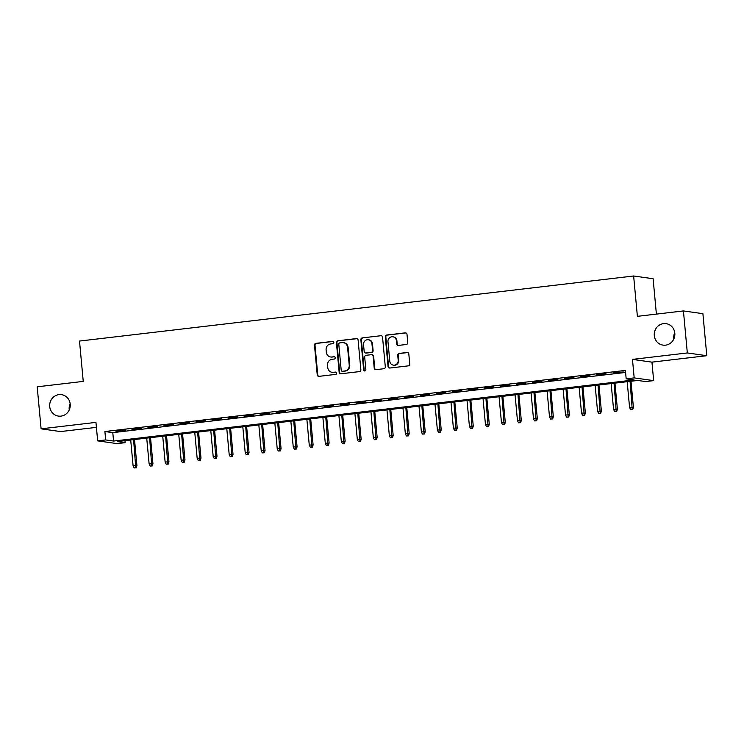 <?xml version="1.0" encoding="UTF-8"?>
<svg xmlns="http://www.w3.org/2000/svg" width="744" height="744" viewBox="0 0 744 744"><rect width="100%" height="100%" fill="white"/><g stroke="black" fill="none" stroke-linecap="round" stroke-linejoin="round"><path stroke-width="1.12" d="M333.814 342.417A1.163 1.107 -82 0 0 332.605 341.394L315.902 343.356A1.665 1.581 -82 0 0 314.479 345.188L317.232 374.883A1.665 1.581 -82 0 0 318.962 376.352L335.665 374.39A1.163 1.107 -82 0 0 335.721 372.084A1.163 1.107 -82 0 0 335.451 372.084L333.284 372.335A5.32 5.05 -82 0 1 327.769 367.648L327.537 365.174A5.32 5.05 -82 0 1 332.075 359.296L334.242 359.045A1.163 1.107 -82 0 0 334.298 356.739A1.163 1.107 -82 0 0 334.028 356.739L331.861 356.99A5.32 5.05 -82 0 1 326.346 352.303L326.114 349.829A5.32 5.05 -82 0 1 330.652 343.951L332.819 343.7A1.163 1.107 -82 0 0 333.814 342.417M332.605 341.394L333.126 341.468A1.163 1.107 -82 0 0 333.126 341.468L316.423 343.43A1.665 1.581 -82 0 0 315.01 345.263L317.762 374.957A1.665 1.581 -82 0 0 318.841 376.362M335.451 372.084L335.972 372.158A1.163 1.107 -82 0 0 335.972 372.158L333.284 372.335M334.028 356.739L334.549 356.813A1.163 1.107 -82 0 0 334.549 356.813L331.861 356.99M654.302 335.591A10.835 10.286 -82 0 0 663.044 345.123A10.835 10.286 -82 0 0 674.808 333.182A10.835 10.286 -82 0 0 666.066 323.659A10.835 10.286 -82 0 0 654.302 335.591M674.734 332.615A10.835 10.286 -82 0 0 673.785 338.334A10.835 10.286 -82 0 0 673.85 338.911M49.718 406.577A10.835 10.286 -82 0 0 58.46 416.101A10.835 10.286 -82 0 0 70.215 404.169A10.835 10.286 -82 0 0 61.482 394.646A10.835 10.286 -82 0 0 49.718 406.577M70.15 403.592A10.835 10.286 -82 0 0 69.192 409.321A10.835 10.286 -82 0 0 69.266 409.888M406.345 344.491A1.665 1.581 -82 0 0 407.768 342.659L406.996 334.326A1.665 1.581 -82 0 0 405.266 332.856L386.722 335.033A1.665 1.581 -82 0 0 385.299 336.874L388.052 366.569A1.665 1.581 -82 0 0 389.782 368.038L408.335 365.862A1.665 1.581 -82 0 0 409.749 364.021L408.819 353.958A1.665 1.581 -82 0 0 407.089 352.489L399.156 353.428A1.665 1.581 -82 0 0 397.733 355.26L398.198 360.254A4.445 4.222 -82 0 1 393.371 365.146A4.445 4.222 -82 0 1 389.791 361.24L387.968 341.682A4.445 4.222 -82 0 1 392.795 336.79A4.445 4.222 -82 0 1 396.385 340.696L396.682 343.961A1.665 1.581 -82 0 0 398.412 345.421L406.345 344.491M626.178 378.826L634.186 377.887L653.66 380.63L645.653 381.57L637.757 380.454L117.254 441.573L125.15 442.68L117.143 443.619L97.669 440.876L105.676 439.937L113.572 441.053L634.074 379.942L626.178 378.826L625.397 370.419L104.895 431.529L105.676 439.937M97.669 440.876L95.948 422.387L41.097 428.832L37.2 386.806L83.244 381.402L79.506 341.059L633.637 275.996L637.385 316.339L683.429 310.936L687.326 352.954L632.474 359.399L634.186 377.887M358.106 340.064A1.665 1.581 -82 0 0 356.376 338.594L337.832 340.78A1.665 1.581 -82 0 0 336.409 342.612L339.162 372.307A1.665 1.581 -82 0 0 340.892 373.776L359.445 371.6A1.665 1.581 -82 0 0 360.859 369.759L358.106 340.064M362.272 337.906L380.826 335.73A1.665 1.581 -82 0 1 382.546 337.19L385.308 366.894A1.665 1.581 -82 0 1 383.885 368.726L375.943 369.656A1.665 1.581 -82 0 1 374.223 368.196L373.107 356.153A1.665 1.581 -82 0 0 371.377 354.683L366.113 355.307A1.665 1.581 -82 0 0 364.69 357.139L365.862 369.675A1.163 1.107 -82 0 1 364.597 370.958A1.163 1.107 -82 0 1 363.658 369.935L360.859 339.738A1.665 1.581 -82 0 1 362.272 337.906L380.826 335.73M683.429 310.936L702.903 313.68L706.8 355.697L687.326 352.954M41.097 428.832L60.571 431.576L96.413 427.363M125.531 430.097L115.915 431.222L125.531 430.097M141.546 428.219L131.93 429.344L141.546 428.219M157.561 426.34L147.954 427.465L157.561 426.34M173.575 424.452L163.968 425.587L173.575 424.452M189.59 422.573L179.983 423.708L189.59 422.573M205.604 420.695L195.998 421.82L205.604 420.695M221.619 418.816L212.012 419.942L221.619 418.816M237.634 416.938L228.027 418.063L237.634 416.938M253.648 415.05L244.041 416.184L253.648 415.05M269.663 413.171L260.056 414.306L269.663 413.171M285.687 411.293L276.071 412.418L285.687 411.293M301.701 409.414L292.085 410.539L301.701 409.414M317.716 407.535L308.1 408.661L317.716 407.535M333.731 405.657L324.124 406.782L333.731 405.657M349.745 403.769L340.138 404.903L349.745 403.769M365.76 401.89L356.153 403.016L365.76 401.89M381.774 400.012L372.167 401.137L381.774 400.012M397.789 398.133L388.182 399.258L397.789 398.133M413.803 396.254L404.197 397.38L413.803 396.254M429.818 394.367L420.211 395.501L429.818 394.367M445.833 392.488L436.226 393.623L445.833 392.488M461.857 390.609L452.24 391.735L461.857 390.609M477.871 388.731L468.255 389.856L477.871 388.731M493.886 386.852L484.27 387.977L493.886 386.852M509.9 384.964L500.294 386.099L509.9 384.964M525.915 383.086L516.308 384.22L525.915 383.086M541.93 381.207L532.323 382.332L541.93 381.207M557.944 379.328L548.337 380.454L557.944 379.328M573.959 377.45L564.352 378.575L573.959 377.45M589.973 375.571L580.366 376.697L589.973 375.571M605.988 373.683L596.381 374.818L605.988 373.683M104.895 431.529L112.79 432.645L625.583 372.437M613.716 373.116L623.323 371.991L613.679 372.781M656.394 314.108L653.111 278.74L633.637 275.996M632.474 359.399L651.949 362.142L706.8 355.697M651.949 362.142L653.66 380.63M124.964 440.662L125.15 442.68M112.79 432.645L113.572 441.053M330.634 356.971L331.164 357.046A5.32 5.05 -82 0 0 332.391 357.064M332.057 372.316L332.587 372.391A5.32 5.05 -82 0 0 333.814 372.409M357.027 338.659A1.665 1.581 -82 0 0 356.906 338.669L338.353 340.854A1.665 1.581 -82 0 0 336.939 342.686L339.692 372.381A1.665 1.581 -82 0 0 340.771 373.786M339.776 342.882A1.163 1.107 -82 0 0 338.78 344.165L341.198 370.233A1.163 1.107 -82 0 0 342.407 371.265L344.686 370.996A5.32 5.05 -82 0 0 349.224 365.127L347.569 347.308A5.32 5.05 -82 0 0 342.054 342.612L339.776 342.882M342.138 371.256L342.668 371.33A1.163 1.107 -82 0 0 342.928 371.34L342.407 371.265M343.282 342.631L343.812 342.705A5.32 5.05 -82 0 1 348.099 347.383L349.754 365.202A5.32 5.05 -82 0 1 345.216 371.07L342.928 371.34M371.768 354.693L372.288 354.767A1.665 1.581 -82 0 1 373.627 356.227L374.753 368.271A1.665 1.581 -82 0 0 375.832 369.666M362.802 337.981A1.665 1.581 -82 0 0 361.379 339.813L364.188 370.01A1.163 1.107 -82 0 0 364.867 370.958M371.944 343.654A4.445 4.222 -82 0 0 368.364 339.748A4.445 4.222 -82 0 0 363.537 344.639L364.179 351.531A1.665 1.581 -82 0 0 365.899 352.991L371.163 352.377A1.665 1.581 -82 0 0 372.586 350.536L371.944 343.654L372.474 343.728A4.445 4.222 -82 0 0 368.885 339.822L368.364 339.748M365.518 352.991L366.039 353.065A1.665 1.581 -82 0 0 366.429 353.065L365.899 352.991M372.474 343.728L373.107 350.61A1.665 1.581 -82 0 1 371.693 352.451L366.429 353.065M392.795 336.79L393.325 336.865A4.445 4.222 -82 0 1 396.905 340.771L397.212 344.035A1.665 1.581 -82 0 0 398.291 345.43M393.371 365.146L393.902 365.22A4.445 4.222 -82 0 0 398.719 360.329L398.198 360.254M407.74 352.554A1.665 1.581 -82 0 0 407.619 352.563L399.677 353.502A1.665 1.581 -82 0 0 398.263 355.334L398.719 360.329M405.917 332.921A1.665 1.581 -82 0 0 405.796 332.931L387.243 335.107A1.665 1.581 -82 0 0 385.829 336.948L388.582 366.643A1.665 1.581 -82 0 0 389.661 368.048M134.153 467.93L136.282 467.818L134.153 467.93L133.092 465.791L136.924 465.586L134.515 439.546M135.752 467.744L133.585 439.648M133.092 465.791L130.702 439.992M136.924 465.586L136.282 467.818M150.167 466.051L152.297 465.939L150.167 466.051L149.116 463.912L152.939 463.707L150.53 437.667M151.767 465.865L149.6 437.77M149.116 463.912L146.717 438.114M152.939 463.707L152.297 465.939M166.182 464.172L168.311 464.051L166.182 464.172L165.131 462.033L168.962 461.819L166.544 435.779M167.781 463.977L165.614 435.891M165.131 462.033L162.731 436.226M168.962 461.819L168.311 464.051M182.196 462.284L184.326 462.173L182.196 462.284L181.145 460.145L184.977 459.941L182.559 433.901M183.796 462.098L181.629 434.012M181.145 460.145L178.746 434.347M184.977 459.941L184.326 462.173M198.211 460.406L200.341 460.294L198.211 460.406L197.16 458.267L200.992 458.062L198.574 432.022M199.811 460.22L197.644 432.134M197.16 458.267L194.77 432.469M200.992 458.062L200.341 460.294M214.226 458.527L216.355 458.416L214.226 458.527L213.175 456.388L217.006 456.184L214.588 430.144M215.825 458.341L213.668 430.246M213.175 456.388L210.785 430.59M217.006 456.184L216.355 458.416M230.24 456.649L232.37 456.537L230.24 456.649L229.189 454.51L233.021 454.305L230.603 428.265M231.849 456.463L229.682 428.367M229.189 454.51L226.799 428.711M233.021 454.305L232.37 456.537M246.255 454.77L248.384 454.649L246.255 454.77L245.204 452.631L249.035 452.426L246.617 426.377M247.864 454.575L245.697 426.489M245.204 452.631L242.814 426.824M249.035 452.426L248.384 454.649M262.279 452.882L264.399 452.771L262.279 452.882L261.218 450.743L265.05 450.538L262.632 424.499M263.878 452.696L261.711 424.61M261.218 450.743L258.828 424.945M265.05 450.538L264.399 452.771M278.293 451.004L280.414 450.892L278.293 451.004L277.233 448.865L281.065 448.66L278.647 422.62M279.893 450.817L277.726 422.732M277.233 448.865L274.843 423.066M281.065 448.66L280.414 450.892M294.308 449.125L296.438 449.013L294.308 449.125L293.248 446.986L297.079 446.781L294.671 420.741M295.907 448.939L293.741 420.853M293.248 446.986L290.858 421.188M297.079 446.781L296.438 449.013M310.322 447.246L312.452 447.135L310.322 447.246L309.272 445.107L313.094 444.903L310.685 418.863M311.922 447.06L309.755 418.965M309.272 445.107L306.872 419.309M313.094 444.903L312.452 447.135M326.337 445.368L328.467 445.247L326.337 445.368L325.286 443.229L329.108 443.024L326.7 416.975M327.937 445.172L325.77 417.086M325.286 443.229L322.887 417.431M329.108 443.024L328.467 445.247M342.352 443.489L344.481 443.368L342.352 443.489L341.301 441.341L345.132 441.136L342.714 415.096M343.951 443.294L341.784 415.208M341.301 441.341L338.901 415.543M345.132 441.136L344.481 443.368M358.366 441.601L360.496 441.49L358.366 441.601L357.315 439.462L361.147 439.258L358.729 413.218M359.966 441.415L357.799 413.329M357.315 439.462L354.916 413.664M361.147 439.258L360.496 441.49M374.381 439.723L376.511 439.611L374.381 439.723L373.33 437.584L377.162 437.379L374.743 411.339M375.98 439.537L373.823 411.451M373.33 437.584L370.94 411.785M377.162 437.379L376.511 439.611M390.395 437.844L392.525 437.732L390.395 437.844L389.344 435.705L393.176 435.5L390.758 409.46M392.004 437.658L389.837 409.563M389.344 435.705L386.954 409.907M393.176 435.5L392.525 437.732M406.41 435.965L408.54 435.854L406.41 435.965L405.359 433.826L409.191 433.622L406.773 407.582M408.019 435.779L405.852 407.684M405.359 433.826L402.969 408.028M409.191 433.622L408.54 435.854M422.434 434.087L424.554 433.966L422.434 434.087L421.374 431.939L425.205 431.734L422.787 405.694M424.034 433.892L421.867 405.806M421.374 431.939L418.984 406.14M425.205 431.734L424.554 433.966M438.449 432.199L440.569 432.087L438.449 432.199L437.388 430.06L441.22 429.855L438.802 403.815M440.048 432.013L437.881 403.927M437.388 430.06L434.998 404.262M441.22 429.855L440.569 432.087M454.463 430.32L456.593 430.209L454.463 430.32L453.403 428.181L457.235 427.977L454.817 401.937M456.063 430.134L453.896 402.048M453.403 428.181L451.013 402.383M457.235 427.977L456.593 430.209M470.478 428.442L472.607 428.33L470.478 428.442L469.418 426.303L473.249 426.098L470.84 400.058M472.077 428.256L469.91 400.16M469.418 426.303L467.027 400.505M473.249 426.098L472.607 428.33M486.492 426.563L488.622 426.452L486.492 426.563L485.441 424.424L489.264 424.219L486.855 398.18M488.092 426.377L485.925 398.282M485.441 424.424L483.042 398.626M489.264 424.219L488.622 426.452M502.507 424.685L504.637 424.564L502.507 424.685L501.456 422.546L505.288 422.341L502.87 396.292M504.106 424.489L501.94 396.403M501.456 422.546L499.057 396.738M505.288 422.341L504.637 424.564M518.521 422.797L520.651 422.685L518.521 422.797L517.471 420.658L521.302 420.453L518.884 394.413M520.121 422.611L517.954 394.525M517.471 420.658L515.071 394.859M521.302 420.453L520.651 422.685M534.536 420.918L536.666 420.806L534.536 420.918L533.485 418.779L537.317 418.574L534.899 392.534M536.136 420.732L533.969 392.646M533.485 418.779L531.095 392.981M537.317 418.574L536.666 420.806M550.551 419.039L552.68 418.928L550.551 419.039L549.5 416.9L553.331 416.696L550.913 390.656M552.15 418.853L549.993 390.767M549.5 416.9L547.11 391.102M553.331 416.696L552.68 418.928M566.565 417.161L568.695 417.049L566.565 417.161L565.514 415.022L569.346 414.817L566.928 388.777M568.174 416.975L566.007 388.88M565.514 415.022L563.124 389.224M569.346 414.817L568.695 417.049M582.58 415.282L584.71 415.161L582.58 415.282L581.529 413.143L585.361 412.939L582.943 386.889M584.189 415.087L582.022 387.001M581.529 413.143L579.139 387.345M585.361 412.939L584.71 415.161M598.604 413.394L600.724 413.283L598.604 413.394L597.544 411.255L601.375 411.051L598.957 385.011M600.203 413.208L598.036 385.122M597.544 411.255L595.154 385.457M601.375 411.051L600.724 413.283M614.618 411.516L616.739 411.404L614.618 411.516L613.558 409.377L617.39 409.172L614.972 383.132M616.218 411.33L614.051 383.244M613.558 409.377L611.168 383.579M617.39 409.172L616.739 411.404M630.633 409.637L632.763 409.526L630.633 409.637L629.573 407.498L633.404 407.293L630.996 381.254M632.233 409.451L630.066 381.365M629.573 407.498L627.183 381.7M633.404 407.293L632.763 409.526M317.762 374.957L317.232 374.883M315.01 345.263L314.479 345.188M316.423 343.43L315.902 343.356M339.692 372.381L339.162 372.307M336.939 342.686L336.409 342.612M338.353 340.854L337.832 340.78M356.906 338.669L356.376 338.594M345.216 371.07L344.686 370.996M349.754 365.202L349.224 365.127M348.099 347.383L347.569 347.308M374.753 368.271L374.223 368.196M373.627 356.227L373.107 356.153M364.188 370.01L363.658 369.935M361.379 339.813L360.859 339.738M371.693 352.451L371.163 352.377M373.107 350.61L372.586 350.536M397.212 344.035L396.682 343.961M396.905 340.771L396.385 340.696M398.263 355.334L397.733 355.26M399.677 353.502L399.156 353.428M407.619 352.563L407.089 352.489M388.582 366.643L388.052 366.569M385.829 336.948L385.299 336.874M387.243 335.107L386.722 335.033M405.796 332.931L405.266 332.856"/></g></svg>
